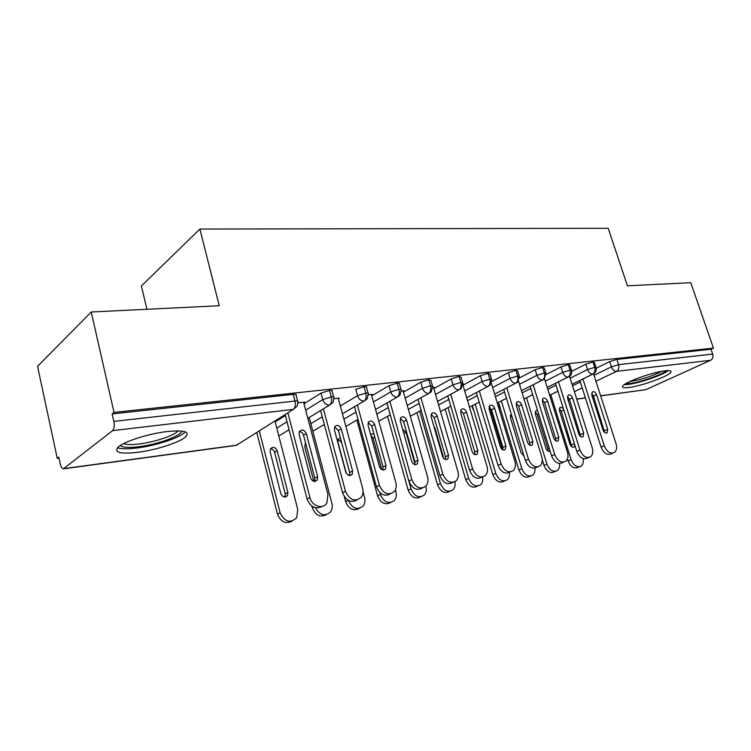 <?xml version="1.0" encoding="UTF-8"?>
<svg xmlns="http://www.w3.org/2000/svg" width="751" height="751" viewBox="0 0 751 751"><rect width="100%" height="100%" fill="white"/><g stroke="black" fill="none" stroke-linecap="round" stroke-linejoin="round"><path stroke-width="1.13" d="M166.919 431.572C184.145 429.919 190.379 431.684 185.619 436.875C179.649 442.442 156.368 449.962 138.043 452.28C119.897 454.289 113.345 452.496 118.376 446.901C124.61 441.316 148.839 433.646 166.919 431.572M665.001 370.816C669.667 370.29 671.638 370.731 670.915 372.139C669.254 376.016 641.814 385.986 628.981 387.478C623.968 388.107 621.856 387.657 622.663 386.145C624.222 382.362 652.347 372.13 665.001 370.816M57.264 458.392L58.831 457.115L60.305 463.996C61.028 467.019 62.042 468.643 63.347 468.859L112.584 430.642C114.199 428.877 114.612 425.798 113.823 421.405L112.134 413.932L114.021 412.402L91.237 312.003L37.55 366.3L57.264 458.392L59.057 458.157M146.924 309.281L141.376 285.99L199.897 229.055L608.197 228.285L627.414 285.802L690.76 282.705L713.45 348.117L711 349.253L616.862 359.419L618.58 364.667L712.671 354.087L711 349.253M712.671 354.087C713.403 356.941 712.699 359.016 710.577 360.302L645.851 389.666L600.659 395.908M114.021 412.402L713.45 348.117M91.237 312.003L219.254 305.741L199.897 229.055M596.247 368.243L609.709 361.597L616.862 359.419M112.134 413.932L293.237 394.369C295.894 394.144 296.861 394.491 296.119 395.411L297.603 401.072M275.195 421.931L285.38 415.519M303.995 403.803L321.006 393.111L329.482 390.454C331.923 390.248 332.806 390.567 332.149 391.412L333.651 396.997M303.695 402.677L304.634 402.085L297.931 402.846M340.325 405.972L357.514 395.674L355.767 389.309L364.075 386.718C366.319 386.521 367.145 386.812 366.554 387.6L368.074 393.102M338.354 398.697L339.255 398.143L333.979 398.743M371.764 395.843L388.999 385.685L397.138 383.151C399.194 382.963 399.964 383.235 399.438 383.949L400.978 389.384M371.501 394.885L372.365 394.378L368.394 394.829M403.475 392.135L420.776 382.221L428.765 379.734L430.905 380.466L432.463 385.836M403.221 391.243L404.047 390.773L401.297 391.083M433.853 388.586L451.21 378.898L459.049 376.467L461.039 377.133L462.607 382.428M433.609 387.76L434.407 387.319L432.773 387.507M462.982 385.188L480.377 375.716L488.066 373.331L489.924 373.942L491.501 379.171M462.916 384.334L463.517 384.005L462.916 384.071M491.792 381.48L508.352 372.665L515.899 370.327L517.646 370.881L519.232 376.044M519.532 377.903L535.21 369.727L542.626 367.436L544.25 367.952L545.846 373.04M546.137 374.524L561.016 366.91L568.3 364.667L569.831 365.136L571.427 370.149M571.689 371.313L585.827 364.207L592.99 362.001L594.417 362.423L596.022 367.38M592.764 374.158L572.065 384.296L592.67 374.167C594.792 372.778 595.468 370.506 594.717 367.352L592.99 362.001M549.676 395.233L557.918 391.196M547.244 387.422L568.009 377.068C570.122 375.66 570.798 373.341 570.037 370.121L568.3 364.667M524.001 399.016L532.694 394.679L524.001 399.034M521.447 390.708L542.372 380.081C544.466 378.654 545.132 376.289 544.362 373.003L542.626 367.436M497.293 402.987L506.465 398.321L497.293 402.996M494.618 394.134L515.674 383.226C517.768 381.771 518.425 379.368 517.646 376.007L515.899 370.327M469.488 407.164L479.185 402.142M466.69 397.72L487.878 386.493C489.952 385.019 490.591 382.559 489.821 379.142L488.066 373.331M440.518 411.576L450.769 406.15M437.58 401.456L458.899 389.9C460.945 388.398 461.583 385.901 460.804 382.4L459.049 376.467M410.318 416.242L421.151 410.365M407.23 405.371L428.661 393.458C430.689 391.938 431.309 389.384 430.52 385.807L428.765 379.734M378.795 421.18L390.267 414.805M375.547 409.473L397.082 397.176C399.081 395.627 399.692 393.017 398.903 389.356L397.138 383.151M345.873 426.427L358.02 419.49M342.447 413.782L364.066 401.062C366.037 399.476 366.629 396.819 365.831 393.073L364.075 386.718M312.848 431.215L324.319 424.456M307.826 418.316L329.52 405.127C331.454 403.512 332.026 400.799 331.238 396.96L329.482 390.454M278.818 435.965L289.069 429.732M612.778 453.135L611.267 453.754C607.155 455.453 603.757 453.238 601.072 447.098L579.838 380.485M601.072 447.098L604.245 445.765C606.93 451.924 610.328 454.148 614.44 452.449C616.618 450.591 617.153 447.671 616.036 443.691L593.572 373.876M591.619 393.515L593.468 396.049L604.752 432.567M604.245 445.765L582.907 378.983M602.978 430.07L591.826 395.233L592.304 392.013C593.975 391.168 595.393 392.031 596.557 394.604L607.7 429.3L607.118 432.707C605.466 433.449 604.086 432.567 602.978 430.07M550.793 394.726L571.079 459.696C573.67 465.676 577.012 467.817 581.124 466.118C583.076 464.55 583.743 462.043 583.114 458.617M579.462 466.803L578.129 467.347C574.027 469.046 570.685 466.915 568.103 460.945L571.079 459.696M563.241 408.168L559.946 407.342L559.429 410.497L570.037 444.385C571.098 446.817 572.459 447.662 574.111 446.929L574.919 445.381M567.465 458.908L568.103 460.945M571.915 446.901L561.232 411.191L559.27 408.647M588.69 457.547L587.404 458.082C583.105 459.95 579.575 457.725 576.806 451.389L555.458 383.357M576.806 451.389L579.96 450.046C582.738 456.392 586.278 458.636 590.577 456.768C592.774 454.834 593.318 451.877 592.22 447.887L569.53 376.326M567.427 396.641L569.446 399.297L580.748 436.641M579.96 450.046L558.509 381.827M578.814 434.012L567.615 398.49L568.094 395.242C569.84 394.303 571.323 395.167 572.534 397.823L583.724 433.214L583.123 436.669C581.396 437.476 579.96 436.594 578.814 434.012M563.644 462.128L562.612 462.56C558.124 464.634 554.445 462.391 551.581 455.838L530.112 386.324M551.581 455.838L554.726 454.486C557.599 461.058 561.288 463.301 565.775 461.236C567.991 459.236 568.554 456.232 567.465 452.243L544.541 378.786M542.297 399.889L544.494 402.667L555.684 438.678L555.806 440.865M554.726 454.486L533.154 384.775M553.703 438.115L542.457 401.869L542.935 398.593C544.766 397.561 546.306 398.424 547.563 401.175L558.8 437.279L558.2 440.771C556.388 441.672 554.886 440.79 553.703 438.115M537.566 466.906L536.852 467.206C532.149 469.506 528.31 467.263 525.334 460.476L503.761 389.403M525.334 460.476L528.46 459.114C531.445 465.911 535.294 468.164 539.997 465.864C542.213 463.789 542.785 460.757 541.724 456.777L518.519 381.142M516.172 403.268L518.556 406.169L529.784 442.921L529.868 445.249M528.46 459.114L506.784 387.835M527.577 442.386L516.294 405.38L516.772 402.095C518.678 400.95 520.293 401.804 521.607 404.667L532.891 441.513L532.271 445.043C530.384 446.038 528.817 445.155 527.577 442.386M510.398 471.881L510.06 472.022C505.132 474.594 501.114 472.351 498.007 465.31L476.341 392.604M498.007 465.31L501.114 463.93C504.231 470.99 508.258 473.243 513.186 470.67C515.393 468.502 515.975 465.442 514.923 461.49L491.361 383.301M488.985 406.807L491.567 409.821L502.823 447.343L502.86 449.802M501.114 463.93L479.335 391.018M500.382 446.826L489.07 409.032L489.53 405.756C491.52 404.47 493.21 405.315 494.599 408.291L505.911 445.925L505.301 449.464C503.311 450.581 501.677 449.699 500.382 446.826M526.535 397.777L546.916 464.099C549.591 470.267 553.074 472.417 557.355 470.558C559.213 469.046 559.927 466.69 559.495 463.498M555.487 471.337L554.379 471.788C550.089 473.656 546.615 471.515 543.959 465.367L546.916 464.099M537.538 410.365L535.867 410.759L535.35 413.932L545.996 448.478C547.038 450.9 548.408 451.773 550.117 451.116M542.25 459.828L543.959 465.367M548.023 451.107L547.93 448.948L537.341 414.618L535.219 411.97M501.349 400.931L521.832 468.68C524.602 475.054 528.225 477.204 532.703 475.148C534.524 473.618 535.256 471.29 534.9 468.164M530.572 476.04L529.737 476.397C525.259 478.453 521.635 476.303 518.885 469.948L521.832 468.68M511.234 414.036L510.351 417.5L521.034 452.731L523.869 455.669M498.495 402.386L518.885 469.948M512.295 417.537L510.258 415.416M523.231 455.463L523.316 453.848M475.195 404.207L495.763 473.43C498.636 480.03 502.419 482.189 507.103 479.908C508.981 478.246 509.704 475.805 509.281 472.586M504.681 480.94L504.156 481.166C499.471 483.447 495.698 481.297 492.825 474.716L495.763 473.43M502.503 449.633L489.812 407.258M484.282 419.246L496.129 459.002M472.36 405.671L492.825 474.716M448.009 407.605L468.643 478.378C471.647 485.221 475.599 487.371 480.509 484.827C482.471 482.987 483.175 480.377 482.611 476.988M477.73 486.028L477.58 486.094C472.67 488.638 468.727 486.498 465.742 479.673L468.643 478.378M445.202 409.098L465.742 479.673M666.146 370.694C662.739 374.439 640.753 382.212 630.361 383.395L625.977 383.545M629.901 381.499L630.99 381.377C642.114 379.452 652.356 376.101 661.697 371.323M624.175 384.7L628.118 384.437C639.345 383.132 662.635 375.143 668.315 370.59M181.658 431.074C181.601 435.768 157.757 444.432 138.926 446.704C128.562 447.953 122.394 447.53 120.442 445.409M123.549 443.653C126.468 444.77 131.735 444.864 139.329 443.935C153.993 442.151 172.692 436.106 177.471 431.581L178.175 430.867M117.503 447.709C121.174 449.079 127.726 449.164 137.151 447.981C155.363 445.728 178.475 438.255 184.38 432.67L185.215 431.825M482.133 477.054C476.96 479.87 472.764 477.636 469.535 470.342L447.784 395.927M469.535 470.342L472.614 468.943C475.881 476.303 480.105 478.528 485.287 475.636C487.455 473.393 488.028 470.314 487.014 466.409L462.888 384.878M460.663 410.487L463.461 413.613L474.745 451.952L474.726 454.543M472.614 468.943L450.75 394.322M472.05 451.454L460.701 412.843L461.142 409.577C463.236 408.131 465.01 408.957 466.474 412.064L477.814 450.516L477.204 454.064C475.13 455.322 473.412 454.449 472.05 451.454M419.725 411.135L440.433 483.522C443.569 490.647 447.718 492.778 452.862 489.915C454.853 487.943 455.528 485.23 454.89 481.776M449.83 491.314C444.705 493.998 440.612 491.839 437.551 484.827L440.433 483.522M443.728 458.429L435.045 428.248L433.834 426.183M416.946 412.646L437.551 484.827M452.853 482.424C447.446 485.306 443.099 483.034 439.833 475.59L418.016 399.382M439.833 475.59L442.883 474.181C446.338 481.86 450.788 484.066 456.223 480.781C458.335 478.453 458.889 475.374 457.903 471.534L433.515 387.422M431.149 414.345L434.172 417.575L445.474 456.749L445.399 459.481M442.883 474.181L420.945 397.748M442.499 456.279L431.14 416.814L431.543 413.585C433.721 411.942 435.589 412.75 437.148 416.007L448.507 455.294L447.934 458.842C445.747 460.269 443.944 459.415 442.499 456.279M409.004 481.644L411.032 488.882C414.355 496.317 418.711 498.42 424.108 495.181C426.221 492.9 426.812 489.896 425.883 486.179L425.873 486.15M420.879 496.796C415.51 499.546 411.285 497.35 408.187 490.206L411.032 488.882M414.993 464.062L406.056 432.388L402.611 429.187M387.535 416.317L408.187 490.206M422.315 488.028C416.636 490.985 412.149 488.666 408.826 481.062L386.953 402.958M408.826 481.062L411.848 479.645C415.519 487.699 420.213 489.849 425.93 486.085C427.948 483.691 428.483 480.621 427.535 476.885L403.118 390.877M400.349 418.363L403.625 421.696L414.937 461.762L414.787 464.625M411.848 479.645L389.853 401.306M411.661 461.321L400.292 420.954L400.649 417.8C402.921 415.923 404.892 416.692 406.563 420.109L417.931 460.288L417.396 463.799C415.106 465.432 413.2 464.606 411.661 461.321M379.893 492.637L380.391 494.477C383.921 502.259 388.52 504.306 394.191 500.607C396.209 498.26 396.772 495.275 395.871 491.652L395.383 489.887M390.708 502.503C385.094 505.329 380.719 503.095 377.584 495.801L380.391 494.477M373.932 434.003L370.478 434.031M356.894 420.138L377.584 495.801M381.771 469.619L373.106 438.18L370.825 435.28M390.417 493.876C384.465 496.927 379.799 494.562 376.439 486.789L354.519 406.685M376.439 486.789L379.415 485.353C383.357 493.839 388.333 495.904 394.331 491.548C396.218 489.098 396.716 486.066 395.805 482.471L371.388 394.491M368.187 422.578L371.726 426.005L383.038 466.991L382.822 469.995M379.415 485.353L357.373 405.005M379.443 466.578L368.074 425.282L368.365 422.231C370.741 420.072 372.825 420.795 374.627 424.399L385.995 465.507L385.516 468.953C383.123 470.839 381.095 470.051 379.443 466.578M348.464 500.485C352.303 508.54 357.157 510.445 363.033 506.183C364.911 503.78 365.427 500.842 364.573 497.359L363.071 491.792M359.241 508.455C353.364 511.375 348.839 509.103 345.648 501.64L348.276 500.382M340.372 437.861L338.232 439.138L337.912 442.114L346.324 473.43M344.324 496.664L345.648 501.64M349.769 472.764L341.667 442.686L338.1 439.382M357.063 499.988C350.811 503.142 345.976 500.739 342.559 492.778L320.611 410.544M342.559 492.778L345.479 491.332C349.769 500.307 355.063 502.241 361.362 497.153C363.062 494.665 363.484 491.717 362.639 488.31L338.241 398.265M334.57 426.99L338.391 430.511L349.694 472.463L349.403 475.59M345.479 491.332L323.409 408.844M345.751 472.088L334.392 429.797L334.608 426.906C337.068 424.418 339.274 425.075 341.245 428.877L352.604 470.961L352.21 474.285C349.703 476.491 347.553 475.749 345.751 472.088M315.476 507.789C319.964 515.346 324.995 516.716 330.553 511.91C332.252 509.478 332.702 506.615 331.904 503.32L309.215 417.481M326.403 514.66C320.245 517.683 315.542 515.374 312.313 507.742L313.561 507.122M305.629 443.212L304.765 446.836L313.805 481.344M311.89 506.146L312.313 507.742M305.873 444.151L305.019 444.01M322.17 506.371C315.598 509.647 310.567 507.207 307.084 499.04L285.127 414.552M307.084 499.04L309.956 497.584C311.881 506.296 323.137 509.732 326.91 502.86L327.924 494.421L303.573 402.207M299.386 431.609C301.414 431.834 302.794 433.036 303.526 435.223L314.8 478.19L314.425 481.447M309.956 497.584L287.877 412.825M310.473 477.843L299.151 434.538L299.274 431.853C301.799 428.962 304.146 429.525 306.324 433.571L317.664 476.669L317.363 479.805C314.763 482.405 312.472 481.748 310.473 477.843M259.302 430.849L280.114 512.764C284.657 521.973 290.186 523.625 296.692 517.73L297.762 509.544L274.95 420.973M292.101 521.138C285.633 524.282 280.752 521.945 277.457 514.116L280.114 512.764M277.194 450.778C275.091 446.873 272.791 446.347 270.294 449.182L270.144 451.783L280.827 493.642C282.742 497.406 284.986 498.016 287.558 495.482L287.877 492.44L277.194 450.778L274.594 452.309C273.871 450.149 272.491 448.995 270.454 448.854M256.758 432.454L277.457 514.116M284.77 497.096L285.22 493.848L274.594 452.309M710.577 360.302L616.524 371.36L595.947 381.283M582.203 387.901L574.393 391.665M568.16 400.208L569.671 400.001M576.73 399.044L585.386 397.87M592.361 396.922L593.684 396.744M600.622 395.805L645.851 389.666M594.032 375.331L611.417 366.845L618.58 364.667C619.331 367.765 618.646 369.99 616.524 371.36C614.309 371.313 612.6 369.811 611.417 366.845L609.709 361.597M64.07 468.596L236.556 445.193L293.341 409.379L112.584 430.642M113.823 421.405L294.983 401.043L293.237 394.369M63.657 468.812L235.701 445.456L239.794 443.156M293.341 409.379C295.227 407.746 295.781 404.967 294.983 401.043C297.649 400.799 298.607 401.128 297.856 402.038L297.161 406.235L293.341 409.379M572.544 385.826L580.335 382.024M570.131 378.204L587.545 369.558C588.7 372.505 590.417 374.036 592.67 374.167L594.041 373.529C595.928 372.045 596.623 370.121 596.144 367.755L594.717 367.352L587.545 369.558L585.827 364.207M547.826 389.281L556.031 385.207M522.123 392.904L530.788 388.52M545.292 381.189L562.743 372.374L561.016 366.91M495.397 396.706L504.55 391.994M519.485 384.296L536.937 375.303L535.21 369.727M467.573 400.715L477.242 395.627M492.628 387.535L510.089 378.354L508.352 372.665M438.593 404.93L448.807 399.438M464.672 390.905L482.114 381.527L480.377 375.716M408.375 409.389L419.171 403.437M435.542 394.425L452.956 384.841L451.21 378.898M376.833 414.111L388.267 407.652M405.165 398.105L422.522 388.295L420.776 382.221M343.892 419.133L355.993 412.092M373.454 401.945L390.745 391.9L388.999 385.685M310.848 423.648L322.273 416.796M357.514 395.674L365.831 393.073C368.074 392.867 368.901 393.149 368.3 393.918L367.155 398.903L364.066 401.062C360.959 400.959 358.771 399.166 357.514 395.674M276.79 428.108L287.004 421.771M305.685 410.196L322.742 399.616L321.006 393.111M571.558 370.572L570.037 370.121L562.743 372.374C563.907 375.378 565.672 376.946 568.009 377.068L569.511 376.345C571.342 374.833 572.027 372.909 571.558 370.572M545.986 373.5L544.362 373.003L536.937 375.303C538.12 378.363 539.931 379.959 542.372 380.081L544.015 379.255L545.986 373.5M497.997 405.333L499.143 404.526M519.382 376.542L517.646 376.007L510.089 378.344C511.281 381.48 513.149 383.104 515.674 383.226L517.495 382.268L519.382 376.542M472.792 408.995L473.121 408.225M491.67 379.724L489.821 379.142L482.114 381.517C483.325 384.719 485.24 386.38 487.878 386.493L489.896 385.394L491.67 379.724M462.794 383.038L460.804 382.4L452.956 384.831C454.177 388.098 456.157 389.788 458.899 389.9L461.133 388.614L462.794 383.038M422.522 388.295C423.752 391.628 425.798 393.355 428.661 393.458L431.14 391.947L432.66 386.502L430.52 385.807L422.522 388.286M401.194 390.126C401.719 389.422 400.959 389.159 398.903 389.356L390.745 391.891C391.984 395.317 394.097 397.072 397.082 397.176L399.851 395.373L401.194 390.126M333.895 397.88C334.561 397.044 333.679 396.744 331.238 396.96L322.742 399.616C324.01 403.193 326.272 405.033 329.52 405.127L332.965 402.527L333.895 397.88M596.557 394.604L593.468 396.049M607.7 429.3L604.555 430.661M561.232 411.191L563.813 409.98M571.783 444.874L574.402 443.728M572.534 397.823L569.446 399.297M583.724 433.214L580.589 434.594M547.563 401.175L544.494 402.667M558.8 437.279L555.684 438.678M521.607 404.667L518.556 406.169M532.891 441.513L529.784 442.921M494.599 408.291L491.567 409.821M505.911 445.925L502.823 447.343M537.341 414.618L538.655 413.989M547.93 448.948L549.272 448.356M466.474 412.064L463.461 413.613M477.814 450.516L474.745 451.952M434.51 428.521L435.045 428.248M437.148 416.007L434.172 417.575M448.507 455.294L445.474 456.749M403.841 433.552L406.056 432.388M406.563 420.109L403.625 421.696M417.931 460.288L414.937 461.762M373.106 438.18L374.833 437.251M374.627 424.399L371.726 426.005M385.995 465.507L383.038 466.991M341.245 428.877L338.391 430.511M352.604 470.961L349.694 472.463M306.324 433.571L303.526 435.223M317.664 476.669L314.8 478.19M285.22 493.848L287.877 492.44M593.722 396.857L592.398 397.035M585.414 397.983L576.768 399.156M569.709 400.114L568.188 400.321M557.927 391.224L549.685 395.261M568.075 377.058L547.244 387.45M542.391 380.081L521.457 390.717M497.34 402.968L498.035 405.268L500.316 408.431M471.891 405.925L473.928 410.966M607.118 432.707L606.404 433.017M573.407 447.23L574.111 446.929M583.123 436.669L582.325 437.016M558.2 440.771L557.289 441.175M532.271 445.043L531.239 445.503M505.301 449.464L504.109 450.009M549.432 451.379L550.107 451.088M177.292 430.858L177.471 431.581M477.204 454.064L475.834 454.702M447.934 458.842L446.338 459.603M417.396 463.799L415.538 464.709M385.516 468.953L383.329 470.042M352.21 474.285L349.609 475.608M317.363 479.805L314.5 481.307M284.901 496.88L287.558 495.482"/></g></svg>
